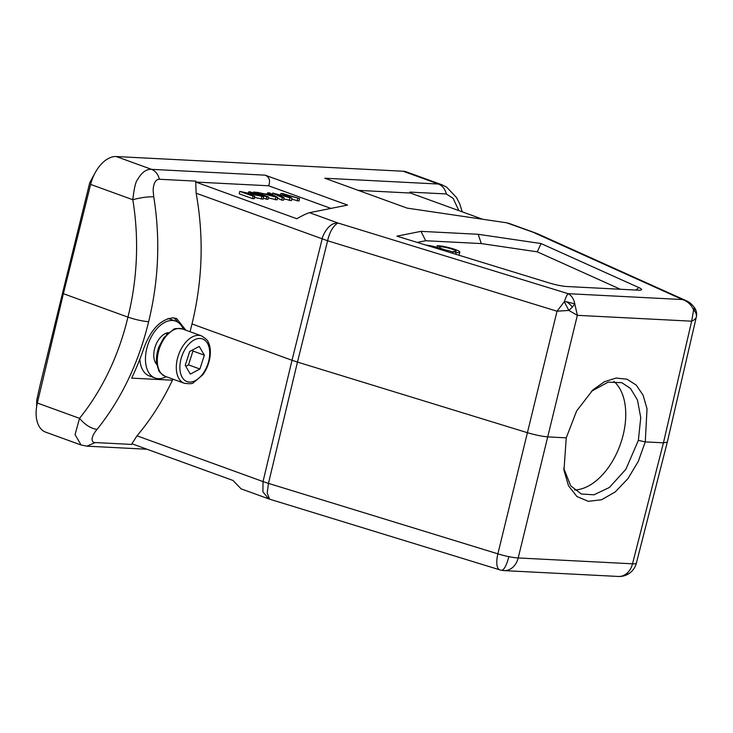 <?xml version="1.0" encoding="UTF-8"?>
<svg xmlns="http://www.w3.org/2000/svg" width="733" height="733" viewBox="0 0 733 733"><rect width="100%" height="100%" fill="white"/><g stroke="black" fill="none" stroke-linecap="round" stroke-linejoin="round"><path stroke-width="1.1" d="M189.673 351.519L185.229 365.355L190.342 374.105L199.907 369.011L204.351 355.175L199.239 346.425L189.673 351.519M199.907 369.011L188.518 364.878L185.797 366.326M204.351 355.175L192.962 351.034L188.518 364.878M192.394 350.062L192.962 351.034M166.162 376.689A30.245 18.096 -70 0 1 155.039 378.008L149.349 375.947A30.245 18.096 -70 0 1 139.838 359.207M167.912 318.553A30.245 18.096 -70 0 1 169.992 319.084L175.682 321.146A30.245 18.096 -70 0 1 183.369 329.3M155.039 378.008A30.245 18.096 -70 0 1 148.35 343.401A30.245 18.096 -70 0 1 175.682 321.146M156.862 364.548A17.647 10.555 -70 0 1 155.442 345.976A17.647 10.555 -70 0 1 168.443 332.645M563.723 468.195L570.695 485.832L581.379 494.015L593.941 494.802L609.361 487.509L625.881 469.267L638.361 440.396L640.743 417.691L637.463 399.989L630.508 388.463L621.795 382.69L608.152 382.14L591.403 391.285M574.498 489.946A59.236 35.441 110 0 0 620.1 445.05A59.236 35.441 110 0 0 613.888 381.38M167.069 332.892A20.671 12.369 -70 0 1 167.298 333.671M156.642 363.018A20.671 12.369 -70 0 1 155.973 363.476M185.87 330.207L176.589 318.553L173.052 317.829C160.637 319.267 150.925 329.364 143.897 348.111A247.021 194.703 -87.1 0 1 131.665 378.127L172.42 380.216L172.695 379.053M173.629 317.875A33.012 19.745 -70 0 1 177.615 322.071M190.039 331.719L192 323.959C202.601 280.473 203.985 236.896 196.142 193.2L195.729 182.041L296.773 218.736C303.114 215.2 307.374 213.175 309.537 212.68L347.57 205.084L265.172 175.169C269.405 177.166 270.559 180.703 268.617 185.779L195.711 182.05L195.885 181.133L159.418 179.264C157.311 179.118 155.598 180.575 154.269 183.644C152.684 189.306 153.133 190.168 153.747 196.82C147.425 196.673 140.443 197.644 132.81 199.733C134.066 188.372 135.651 181.647 137.584 179.539C141.698 172.402 146.343 169.002 151.511 169.341L265.172 175.169M241.12 488.856L232.975 480.454L131.913 443.758L131.702 444.427L95.226 442.558C90.865 442.631 90.654 436.96 97.049 429.41C121.394 398.935 138.583 363.037 148.625 321.732C158.749 280.327 160.454 238.683 153.747 196.82M172.42 380.216C162.671 400.859 150.87 419.395 136.998 435.823L131.913 443.767M309.537 212.68L337.858 222.96C333.79 223.4 331.82 223.583 327.358 228.586C324.426 232.553 322.694 236.008 322.163 238.949L292.018 360.269L192 323.959M90.635 184.423L63.386 293.686L127.936 317.123A231.912 183.076 93.7 0 0 132.81 199.733L90.635 184.423A30.245 18.096 110 0 1 116.254 156.541L403.196 171.238A30.245 18.096 110 0 1 406.43 171.888L441.825 184.734M686.115 300.658L538.04 233.983L506.485 222.768L407.191 208.135L324.792 178.22L438.453 184.038L441.843 184.743L446.699 187.19L456.531 197.571L459.82 204.04L462.211 211.837M620.393 289.26L537.271 251.831L541.064 243.548L478.191 234.285L420.971 231.353L396.883 236.163L549.356 282.993A15.127 2.181 13.7 0 0 566.774 286.511L638.287 290.176A15.127 2.181 13.7 0 0 641.357 289.892A15.127 2.181 13.7 0 0 638.828 287.574L635.878 290.057M541.064 243.548L638.828 287.574M537.271 251.831L481.297 243.576L425.708 240.736L417.251 242.421M453.095 252.143A8.805 1.274 13.7 0 0 444.18 249.687M458.244 255.011A12.608 1.823 13.7 0 0 459.215 254.571L459.811 252.152A12.608 1.823 13.7 0 0 451.244 248.258A12.608 1.823 13.7 0 0 437.28 245.692L440.148 246.737A8.805 1.274 -166.3 0 1 449.915 248.469A8.805 1.274 -166.3 0 1 456.073 251.245A8.805 1.274 -166.3 0 1 453.26 251.492L456.155 252.546A12.608 1.823 13.7 0 0 459.811 252.152M420.971 231.353L425.708 240.736M478.191 234.285L481.297 243.576M436.905 247.25L437.28 245.692M455.743 254.241L456.155 252.546M452.802 253.343L453.26 251.492M439.818 248.093L440.148 246.737M439.259 249.183L441.101 249.275A8.805 1.274 -166.3 0 1 442.796 250.265M446.654 251.456A12.608 1.823 13.7 0 0 439.434 247.974A12.608 1.823 13.7 0 0 426.047 245.124M429.85 246.288A8.805 1.274 -166.3 0 1 438.233 248.23L435.759 248.102M482.653 219.259L410.453 193.045L358.263 190.369M410.453 193.045L409.884 192.092L446.36 193.961L453.15 198.396L458.895 210.637M63.386 293.686L37.346 403.022A30.245 18.096 110 0 0 45.684 432.149L81.07 444.995L75.068 434.587L79.521 418.332C85.055 424.838 90.901 428.53 97.049 429.41M136.998 435.823L263.019 481.572L262.909 491.825L268.709 498.861M37.346 403.022L79.521 418.332A231.912 182.49 92.1 0 0 127.936 317.123C135.413 319.634 142.303 321.164 148.625 321.732M330.94 208.401L268.617 185.779M291.734 199.257L298.991 200.998L299.577 198.579L282.727 193.567L280.913 193.475L289.361 197.553L272.713 193.054L282.324 197.69L284.111 197.782L275.452 193.778L291.991 198.185L283.726 194.199L299.577 198.579M283.836 198.909L291.404 200.613L291.991 198.185M277.532 198.084L281.738 200.118L283.524 200.21L284.111 197.782M268.333 197.919L277.101 199.88L277.688 197.452L269.552 192.889L267.664 192.797L270.211 194.181L264.604 193.897L256.99 192.248L277.688 197.452M263.303 198.267L267.976 199.413L268.562 196.985L255.276 192.165L253.499 192.073L266.785 196.893L268.562 196.985M254.516 197.461L263.083 199.156L263.678 196.737L250.384 191.909L248.679 191.826L259.125 195.619L239.81 191.368L253.105 196.197L254.809 196.279L244.373 192.495L263.678 196.737M239.81 191.368L239.224 193.796L252.509 198.616L254.214 198.707L254.809 196.279M297.167 200.906L297.763 198.478M289.26 200.503L289.847 198.075M281.738 200.118L282.324 197.69M272.374 194.474L272.713 193.054M280.556 194.951L280.913 193.475M271.128 194.676L274.921 196.737L266.61 194.447L271.128 194.676L270.898 195.629M275.187 199.779L275.773 197.36M256.871 192.742L256.99 192.248M267.362 194.034L267.664 192.797M266.198 199.321L266.785 196.893M253.279 192.962L253.499 192.073M261.26 199.064L261.855 196.646M252.509 198.616L253.105 196.197M248.377 193.063L248.679 191.826M686.748 300.961L682.469 299.54C687.591 301.245 691.301 304.726 693.601 309.986L691.659 321.182L577.347 315.327L574.8 303.902C573.829 298.991 571.612 295.591 568.157 293.686L337.858 222.96C333.02 226.103 329.603 232.04 327.605 240.763L297.461 362.075L292.018 360.269L263.019 481.572L268.461 483.386L267.215 493.025L269.597 499.155L268.48 498.779M538.04 233.983L534.806 233.048L682.469 299.54L568.157 293.686C567.205 294.437 565.903 297.131 564.273 301.767L557.025 311.213L327.605 240.763L196.142 193.2M508.849 556.659A17.647 2.73 13.9 0 0 518.204 557.95L577.347 315.327L568.863 310.435L557.025 311.213L497.881 553.836A17.647 2.73 13.9 0 0 508.849 556.659A17.647 4.609 101.4 0 1 501.454 570.274A17.647 17.647 0 0 1 499.778 569.843A17.647 6.597 -72.9 0 1 497.881 553.836L268.461 483.386L297.461 362.075L527.76 432.8C535.631 435.081 542.402 436.447 548.092 436.914L566.252 437.848L576.633 410.966L592.96 389.828L604.487 381.701L616.123 378.054L627.054 379.218L636.217 385.063L643.061 395.16L647.028 408.812L645.269 441.889L663.438 442.824L667.296 442.146L696.332 316.986C696.771 314.512 695.864 312.194 693.601 309.986L694.38 309.28L693.922 308.41M504.047 570.604L618.359 576.459A17.647 13.909 -87.1 0 0 625.68 574.278A17.647 13.909 -87.1 0 0 632.515 563.805L518.204 557.95A17.647 13.909 92.9 0 1 504.047 570.604L504.047 570.604A17.647 17.647 0 0 1 501.454 570.274M696.341 316.958C695.901 318.571 694.343 319.973 691.659 321.182L663.438 442.824L632.515 563.805A17.647 2.547 14.3 0 0 636.354 563.201A17.647 17.647 0 0 1 629.28 573.362A17.647 9.291 55.4 0 1 625.68 574.278M638.361 440.396L645.269 441.889L638.269 461.442L627.952 478.631L615.207 491.944L601.61 499.732L588.324 501.335L576.926 496.516L568.533 485.832L563.97 470.274L566.252 437.848M572.427 307.045L568.863 310.435L564.273 301.767L566.389 301.694L574.8 303.902L572.427 307.045A11.591 5.351 -137.8 0 0 566.389 301.694M506.485 222.768L509.389 223.519M165.301 376.377L184.285 383.267A25.206 15.081 -70 0 1 184.029 344.418A25.206 15.081 -70 0 1 201.493 335.879L182.508 328.989A25.206 15.081 110 0 0 165.035 337.528A25.206 15.081 110 0 0 165.301 376.377C160.784 373.509 158.566 371.429 158.667 370.147L156.752 363.889C156.019 358.519 156.715 352.903 158.841 347.03L163.899 337.546L173.419 329.502C174.17 328.457 177.203 328.283 182.508 328.989M202.766 373.903A22.686 13.57 110 0 0 201.722 338.692A22.686 13.57 110 0 0 179.878 368.195A22.686 13.57 110 0 0 202.766 373.903M446.36 193.961C445.041 188.977 442.402 185.669 438.453 184.038L403.196 171.238M116.254 156.541L151.511 169.341C155.46 170.972 158.099 174.28 159.418 179.264M95.226 442.558L86.943 446.14M286.887 195.702L287.006 195.216M281.005 196.334L281.197 195.537M696.35 316.922A11.591 11.591 0 0 0 696.203 311.195A11.591 5.213 164.2 0 0 694.38 309.28M94.896 173.245L89.774 182.554L62.965 291.358L63.808 291.981M166.904 334.056L165.411 333.506M156.587 362.487L155.094 361.937M184.285 383.267C189.6 383.964 192.623 383.799 193.375 382.754L202.894 374.71C211.672 362.23 211.681 347.689 208.154 342.137C208.236 340.836 206.019 338.747 201.493 335.879M268.498 498.788L240.946 488.792M81.079 444.995L86.934 446.159L147.003 449.237M667.277 442.219L636.354 563.201M696.203 311.195A11.591 11.591 0 0 0 694.966 308.346C690.926 302.463 687.078 301.181 686.922 301.043M536.556 233.378L509.014 223.382M618.359 576.459A17.647 17.647 0 0 0 629.28 573.362M499.778 569.843L269.607 499.164M563.979 470.302L563.888 469.624M62.965 291.358L39.912 385.924L36.714 400.245L36.65 406.54"/></g></svg>
